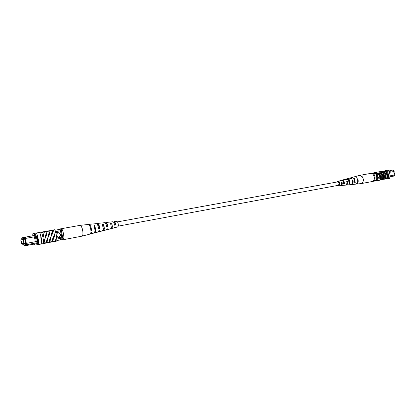 <?xml version="1.0" encoding="UTF-8"?>
<svg xmlns="http://www.w3.org/2000/svg" width="416" height="416" viewBox="0 0 416 416"><rect width="100%" height="100%" fill="white"/><g stroke="black" fill="none" stroke-linecap="round" stroke-linejoin="round"><path stroke-width="0.62" d="M118.269 226.132L338.463 185.292L339.279 183.368L337.834 181.86L117.489 221.874M394.311 174.611L393.832 172.011M378.092 174.507L378.092 174.512C376.735 175.906 376.938 177.013 378.7 177.835L378.706 177.835C380.063 176.436 379.86 175.328 378.092 174.507L378.087 174.512C379.85 175.334 380.052 176.441 378.695 177.835L378.695 177.835M394.779 174.959L390.016 175.843L394.779 174.959L394.56 175.952L389.943 176.816M394.144 171.486L389.366 172.354L394.144 171.486L393.583 170.638L388.95 171.47M378.971 173.264L376.158 173.774M379.662 173.94L376.532 174.507M380.375 177.809L377.255 178.386M379.974 178.682L377.172 179.208M388.664 170.981L391.336 170.498L391.435 171.023M371.727 173.488L376.256 172.635L376.849 173.649M375.44 172.78L375.736 173.238M377.842 179.109L379.974 178.708L377.848 179.093L377.655 180.258L373.152 181.059M376.948 179.894L376.844 180.409M394.389 175.032L393.749 171.558M374.738 180.3C375.518 177.861 375.112 175.646 373.516 173.649L375.809 173.222C377.146 175.271 377.551 177.492 377.031 179.878L373.672 180.487M375.32 173.311C376.657 175.36 377.062 177.58 376.542 179.972M373.516 173.649L372.45 173.846M385.601 170.617L385.689 170.591C387.556 173.087 388.06 175.833 387.202 178.833L387.109 178.838C387.993 175.843 387.488 173.103 385.601 170.617L383.521 171.267M385.174 170.971C386.807 173.321 387.28 175.885 386.584 178.662L385.622 178.838C386.334 176.056 385.861 173.493 384.207 171.148L385.642 170.888L385.445 170.643M387.109 178.838L386.584 178.656M387.202 178.833L388.076 178.667C388.934 175.672 388.43 172.931 386.563 170.435L388.066 170.175C389.953 172.656 390.452 175.391 389.568 178.376L388.076 178.656M388.424 174.065L388.523 174.616M385.622 178.838L384.02 179.14C384.732 176.353 384.259 173.784 382.606 171.434L381.087 171.704C382.72 174.065 383.193 176.639 382.502 179.426L381.056 179.702C381.742 176.909 381.269 174.33 379.636 171.964L379.548 171.98C381.202 174.34 381.675 176.92 380.968 179.717L381.056 179.702M382.606 171.434L382.694 171.418C384.327 173.774 384.8 176.342 384.108 179.124M384.207 171.148L382.694 171.418M382.413 179.442C383.126 176.649 382.652 174.075 380.999 171.72L379.636 171.964M384.02 179.14L382.502 179.426L382.725 179.634M383.573 171.257C385.211 173.612 385.679 176.181 384.987 178.958M384.296 171.132C385.928 173.482 386.402 176.046 385.705 178.823M385.689 170.591L386.563 170.435M381.971 171.548C383.604 173.904 384.077 176.478 383.386 179.26M379.548 171.98L378.617 171.865C380.505 174.372 381.009 177.138 380.141 180.154L380.968 179.717M380.141 180.154L372.58 181.407M371.108 173.378L378.617 171.865M379.969 178.74L377.842 179.135L379.964 178.76L379.319 174.002M376.839 173.628L378.95 173.228L376.839 173.628M377.816 179.369L377.764 179.717M376.719 173.394L376.563 173.113M382.684 179.395L386.953 178.87M382.949 179.613L382.897 179.353M385.736 179.088L385.689 178.828M380.879 179.977L382.554 179.665M380.468 171.564L380.26 171.85M380.219 171.605L379.376 171.766M381.919 171.553L381.54 171.35L381.592 171.616M381.54 171.35L380.515 171.808M383.474 171.018L381.872 171.304M380.359 171.834C381.992 174.195 382.465 176.774 381.779 179.561M355.94 184.111L361.182 183.602L362.596 182.66C363.667 180.835 363.594 178.88 362.378 176.795L359.674 175.375L354.588 176.758M361.182 183.602L372.164 181.532L373.594 180.596C375.612 178.209 373.37 172.723 370.672 173.41L359.674 175.375M346.84 181.704L347.142 181.641L346.741 184.002M352.238 180.565L352.326 182.702M341.385 182.863L341.838 182.764L341.146 184.99M348.431 179.748L348.988 180.315L349.274 182.754M342.815 180.716L343.72 181.407L344.157 183.477L343.808 183.524M338.068 185.364L338.447 185.401C339.472 184.886 339.643 183.888 338.967 182.395L337.438 181.932M345.79 185.073L346.19 185.094C347.62 184.61 348.062 183.284 347.521 181.111L347.142 181.641M347.521 181.111L346.72 181.298C347.24 183.414 346.804 184.704 345.415 185.167L342.784 185.364M356.158 184.106C358.119 183.404 358.67 181.61 357.812 178.729L357.495 179.166M357.812 178.729L357.365 178.833C358.207 181.683 357.661 183.456 355.727 184.148L353.33 184.371M350.974 184.569L351.364 184.579C353.07 183.986 353.569 182.416 352.862 179.873L352.388 180.534M352.862 179.873L352.071 180.06C352.752 182.546 352.264 184.075 350.6 184.657L348.005 184.86M340.548 185.578L340.954 185.609C342.113 185.24 342.503 184.158 342.118 182.369L341.838 182.764M342.118 182.369L341.307 182.562C341.671 184.288 341.286 185.333 340.168 185.687L338.478 185.853L337.485 185.474M336.856 182.036L337.652 181.329L339.175 182.104C340.023 183.997 339.794 185.25 338.478 185.853M340.954 185.609L343.19 185.39M341.64 184.522L341.427 184.179M346.19 185.094L348.4 184.876M351.364 184.579L353.553 184.361M352.061 177.445L354.687 178.552L355.259 182.827L354.806 182.879L354.234 178.656L351.842 177.486L349.783 178.095M346.908 178.88L347.272 178.724L349.378 179.769L349.918 183.42L349.118 183.508L348.582 179.951L346.523 178.927L344.76 179.462M341.734 180.258L342.217 180.092L344.011 180.996L344.521 184.012L343.71 184.101L343.21 181.178L341.458 180.294L339.68 180.851M352.269 177.372L354.38 176.8L356.824 177.304L354.796 176.686M347.272 178.724L349.404 178.147L351.088 178.62L351.879 178.438L350.147 177.944M342.217 180.092L344.375 179.509L346.538 179.67L345.124 179.301M343.762 181.464L343.876 182.79M337.652 181.329L341.141 180.918L340.049 180.679M341.848 183.997L341.432 182.853M349.216 180.726L349.274 181.958M343.533 181.792L343.621 181.272M344.183 182.744L343.793 182.806M339.269 183.04L339.336 183.492M355.259 182.827L354.952 182.38M349.918 183.42L349.45 182.728M344.521 184.012L344.157 183.477M23.218 241.935L23.015 240.854L23.218 241.935M21.585 242.232L21.388 241.16L21.585 242.232M23.816 243.188L23.13 239.47L20.8 239.923L21.471 243.594L25.475 242.882M23.13 239.47L24.794 239.169M56.508 236.314L58.786 237.219C61.417 235.17 61.136 233.662 57.954 232.684L56.15 234.328M58.755 237.224L58.781 237.219C61.412 235.175 61.131 233.662 57.949 232.684L57.923 232.69M36.306 241.519L37.242 241.342L36.348 236.475L35.412 236.647L36.291 241.545L26.52 243.36L26.577 244.707L25.548 244.873L25.693 245.648L24.565 245.825L24.118 245.435L25.017 245.289L24.877 244.52L25.948 244.343L24.726 237.682L21.726 238.29L21.762 239.148M40.789 237.843L40.898 238.441M21.726 238.29L22.048 237.76L36.982 234.988M24.726 237.682L25.184 237.12L25.61 238.399L35.412 236.647M36.348 236.475L37.341 236.267L36.353 236.449M38.355 242.507L26.577 244.707L25.948 244.343M37.258 241.368L38.241 241.181L37.242 241.342M21.928 239.117L22.032 239.684M22.708 243.381L22.823 243.994M22.656 244.02L22.932 244.842L23.977 244.67L24.118 245.435M25.631 243.734L25.366 243.776L25.626 243.729L24.638 238.342L24.378 238.394L24.638 238.347M25.293 243.391L24.762 243.48L25.293 243.391L25.366 243.776M24.762 243.48L24.835 243.87L23.785 244.046L24.83 243.849M23.717 243.662L25.553 243.318L23.197 243.75L23.717 243.662L23.785 244.046M23.197 243.75L23.01 244.176L22.859 243.355M22.178 239.658L22.032 238.862L22.36 239.19L23.847 238.498L23.92 238.883L24.445 238.779L24.378 238.394M56.794 239.07L61.927 238.113L60.897 231.759L60.076 229.268L54.959 230.287M56.716 237.994L61.87 237.037M55.749 232.69L60.897 231.759M55.442 231.655L60.575 230.729M38.355 242.544L37.248 242.752L37.388 243.516L25.693 245.648L25.017 245.289M24.06 245.118L22.932 244.842M56.826 240.495L60.476 239.912L60.424 238.394M60.476 239.912L61.979 239.632L61.927 238.113M59.067 231L58.573 229.538M22.807 238.706L23.852 238.514M22.032 238.862L22.292 238.815M22.875 239.091L22.36 239.19M24.445 238.779L23.92 238.883M25.912 243.469L26.52 243.36M36.291 241.545L25.745 243.5M35.329 241.722L34.424 236.803L25.423 238.436L26.333 243.391M25.61 238.399L25.002 238.508M24.835 238.545L25.423 238.436M34.424 236.803L35.386 236.626M37.83 241.259L36.925 236.345M24.877 244.52L25.548 244.873M62.91 238.763L61.251 229.726L62.192 229.57C63.414 232.45 63.965 235.451 63.846 238.571L62.01 238.93L60.304 229.897M61.251 229.726L60.351 229.887M41.267 238.066L40.945 238.519L40.804 237.754L41.267 238.066L41.782 243.911L38.672 244.499C38.667 240.526 37.96 236.683 36.556 232.97L39.676 232.414L41.267 238.066M40.669 237.801L40.919 238.415M43.534 243.578L43.805 243.136L55.505 240.937L53.56 230.324L52.14 230.578L54.09 241.202M39.676 232.414L39.718 232.398C41.122 236.106 41.824 239.944 41.829 243.911L43.534 243.589C43.534 239.626 42.832 235.794 41.428 232.092L41.839 232.419L42.926 232.227L44.892 242.934M48.017 242.346L46.056 231.665L49.083 231.124L51.038 241.774M51.085 241.769L49.083 231.124M49.13 231.114L52.14 230.578M44.933 242.923L42.926 232.227M42.973 232.216L46.015 231.676L47.975 242.351M49.707 242.029L47.752 231.364M46.634 242.606L44.673 231.915M39.718 232.398L41.428 232.092M52.77 241.452L50.814 230.812M36.556 232.97L32.796 233.776L32.843 235.737M34.471 244L34.871 245.081L38.672 244.499M52.172 241.847L56.81 241.077C56.867 237.156 56.176 233.371 54.73 229.726L53.362 229.97L53.513 230.329M55.448 241.337L55.458 240.947M53.362 229.97L50.118 230.656M37.248 242.752L38.36 242.57L36.946 234.884L35.844 235.108L35.703 234.348L34.034 234.692L34.174 235.451L36.967 234.946M36.956 234.91L35.844 235.108M34.174 235.451L36.977 234.972M35.714 234.39L34.034 234.692M47.013 231.494L46.946 231.135L41.699 232.071M46.956 231.176L50.112 230.615L50.17 230.927M47.346 231.093L47.408 231.421M43.8 243.5L49.093 242.518L49.026 242.154M48.469 242.637L48.402 242.273M48.012 242.705L47.949 242.356M52.12 241.571L52.177 241.883L49.426 242.419L49.364 242.091M49.426 242.419L49.088 242.476M54.137 241.192L52.187 230.568M60.008 229.278L60.492 228.862L79.981 225.378L81.068 226.07C82.274 227.984 82.898 230.454 82.95 233.485C82.888 235.071 82.571 235.966 81.999 236.163L62.504 239.84L61.932 239.642M60.492 228.862L61.584 229.674M63.237 238.696L62.504 239.84M106.605 226.424L107.474 226.242C107.151 224.479 106.662 223.538 106.002 223.423L105.721 223.61M90.818 229.684L89.887 226.216M98.514 228.098L99.315 227.932C98.972 225.878 98.426 224.775 97.682 224.619L97.484 224.708M114.566 224.77L115.502 224.578C115.206 223.101 114.774 222.321 114.208 222.243L113.854 222.57M94.484 226.455L95.332 229.928L95.118 231.093M102.731 225.238L103.542 225.118L104.078 228.129L103.215 229.57M110.848 224.047L111.743 223.912L112.169 226.46L111.644 227.718L111.207 227.802M102.019 223.044L104.619 222.648C105.607 222.908 106.293 224.359 106.673 227.001L107.864 226.73C107.494 224.167 106.824 222.758 105.856 222.513L105.316 223.023M80.018 225.373L88.27 224.463C89.575 224.879 90.454 226.912 90.906 230.558L91.608 230.402C91.161 226.798 90.288 224.791 88.998 224.38L88.66 224.546M93.012 224.068L96.231 223.579C97.391 223.917 98.176 225.67 98.592 228.826L99.804 228.556C99.393 225.472 98.623 223.766 97.49 223.439L96.933 223.922M110.412 222.061L112.887 221.733C113.703 221.915 114.28 223.07 114.624 225.196L115.799 224.931C115.461 222.877 114.894 221.77 114.104 221.598L113.584 222.16M115.206 227.588L115.69 226.985L114.52 227.256L115.206 227.588L117.744 226.933L118.352 225.514C118.258 223.122 117.712 221.718 116.714 221.312L114.104 221.598M110.609 221.988L105.856 222.513M102.31 222.903L97.49 223.439M93.35 223.896L88.998 224.38M90.371 233.87L94.281 232.991L95.139 230.74L94.006 225.3L94.723 225.212L95.836 230.584L94.988 232.809L94.609 232.773M98.327 231.514L99.018 231.769L102.502 230.87L103.277 228.904L102.352 224.302L103.584 224.156L104.478 228.634L103.714 230.558L102.851 230.61M106.486 229.377L107.172 229.663L110.604 228.779L111.29 227.1L110.568 223.324L111.779 223.184L112.476 226.834L111.8 228.472L110.859 228.618M90.75 233.906L91.541 232.497L90.839 232.658L90.038 234.088L81.999 236.163M99.018 231.769L99.72 230.636L98.509 230.911L97.796 232.086L94.988 232.809M107.172 229.663L107.77 228.8L106.579 229.07L105.966 229.975L103.714 230.558M114.52 227.256L114.015 227.9L111.8 228.472M91.031 229.642L91.608 230.402M99.315 227.932L99.804 228.556M107.474 226.242L107.864 226.73M115.502 224.578L115.799 224.931M94.676 226.429L94.723 225.212M103.542 225.118L103.584 224.156M103.314 230.495L103.35 229.544M111.743 223.912L111.779 223.184M111.519 228.452L111.556 227.729M394.285 173.654L394.914 173.54L394.779 172.801L394.15 172.916M394.914 173.54L394.779 172.801"/></g></svg>
